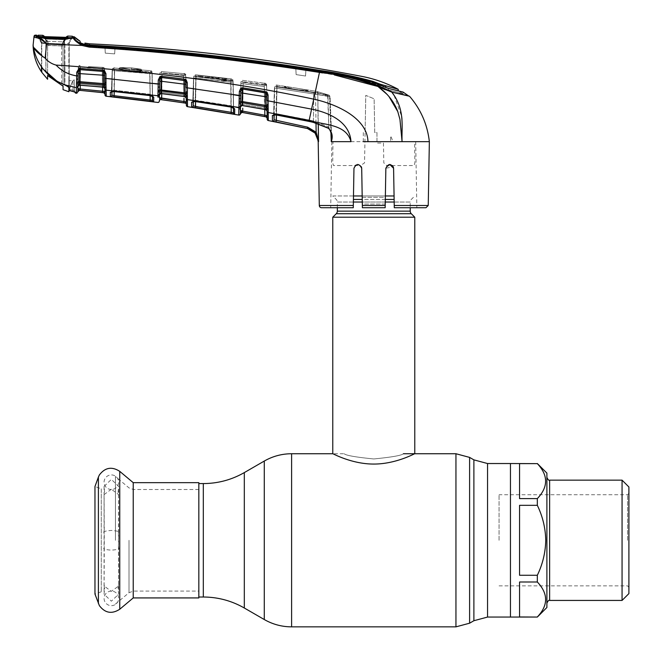 <?xml version="1.0" encoding="UTF-8"?>
<svg xmlns="http://www.w3.org/2000/svg" width="662" height="662" viewBox="0 0 662 662"><rect width="100%" height="100%" fill="white"/><g stroke="black" fill="none" stroke-linecap="round" stroke-linejoin="round"><path stroke-width="0.5" stroke-dasharray="3.31 2.48" d="M373.773 458.956C391.772 457.177 401.644 455.431 403.39 453.735C401.644 455.431 391.78 457.177 373.79 458.956C391.772 457.177 401.644 455.431 403.39 453.735C401.644 455.431 391.78 457.177 373.79 458.956C355.784 457.177 345.903 455.439 344.166 453.735C345.912 455.439 355.784 457.177 373.773 458.956C355.784 457.177 345.903 455.439 344.166 453.735C345.912 455.439 355.784 457.177 373.773 458.956M198.832 597.927L198.832 482.664M510.452 540.3L510.452 463.532L510.452 540.3M510.452 470.823L510.452 609.776L510.452 470.823M353.376 202.026L337.33 202.026A3.641 3.641 0 0 0 336.263 199.452L332.771 195.969L394.072 195.969M337.33 207.727L337.33 202.026L410.225 202.026A3.641 3.641 0 0 1 411.292 199.452L414.776 195.969M394.18 202.026L410.225 202.026L410.225 207.727M332.771 217.21L414.776 217.21M414.776 453.735C415.024 453.346 396.017 464.112 373.807 464.062C351.53 464.12 332.523 453.346 332.771 453.735L344.166 453.735M385.367 195.969L362.18 195.969M353.483 195.969L332.771 195.969M133.227 597.927L133.227 482.664M115.436 540.3L115.436 476.508L115.436 540.3M101.278 591.778L94.964 594.079L94.964 486.52L101.278 488.821L101.278 591.778L101.278 488.821M519.562 540.3L519.562 505.329L537.329 505.329C542.674 516.41 545.48 528.069 545.753 540.3C545.48 552.538 542.674 564.198 537.329 575.27L519.562 575.27L519.562 540.3M537.329 463.532L537.329 463.632C548.368 475.242 548.368 486.901 537.329 498.602L519.562 498.602L519.562 463.632L537.329 463.632M537.329 498.602L537.329 505.329M546.895 473.098L546.895 607.493M622.065 480.157L622.065 600.434M628.9 486.992L628.9 593.599M627.535 540.3L627.535 494.737L627.535 540.3M499.057 540.3L499.057 494.737L499.057 540.3M519.562 575.27L519.562 505.329L519.562 575.27M519.562 616.967L519.562 581.997L537.329 581.997C548.368 593.607 548.368 605.267 537.329 616.967L519.562 616.967L519.562 581.997L519.562 616.967M519.562 463.632L519.562 498.602L519.562 463.632M537.329 575.27L537.329 581.997M111.365 591.092A7.29 7.29 0 0 0 104.075 598.382A7.29 7.29 0 0 0 111.365 605.672A7.29 7.29 0 0 0 118.655 598.382A7.29 7.29 0 0 0 111.365 591.092M104.265 587.897L104.257 585.018L104.075 586.002L111.365 591.34L118.655 586.002L118.473 585.018L118.117 588.237L118.655 594.195L111.365 601.195L104.075 594.195L104.604 588.237L104.339 587.831L104.133 588.328L104.455 588.725L104.604 588.237M111.365 489.259L104.075 494.588L104.604 492.354L104.075 486.404L111.365 479.396L118.655 486.404L118.117 492.354L118.473 495.573L118.655 494.588L111.365 489.259M111.365 489.499A7.29 7.29 0 0 1 104.075 482.209A7.29 7.29 0 0 1 111.365 474.919A7.29 7.29 0 0 1 118.655 482.209A7.29 7.29 0 0 1 111.365 489.499M118.473 547.805L118.473 532.794C120.161 531.735 117.786 530.949 111.365 530.436C104.935 530.949 102.569 531.735 104.257 532.794L104.257 547.805C102.585 548.872 104.952 549.659 111.365 550.155C117.77 549.659 120.136 548.872 118.473 547.805L118.655 594.195M118.473 532.794L118.655 486.404M104.075 486.404L104.257 532.794M104.257 547.805L104.075 594.195M222.184 79.258L222.184 78.017L218.617 77.81L218.543 78.944L226.296 79.912L218.112 79.101L227.116 80.011L218.543 78.944M129.181 70.486C114.7 68.666 115.511 68.244 131.63 69.204C146.128 70.635 145.309 71.066 129.181 70.486C145.309 71.066 146.128 70.635 131.639 69.212C115.519 68.236 114.7 68.666 129.173 70.486L129.421 69.154L141.08 69.187L131.581 67.872L119.938 67.466L129.421 69.154L119.938 67.466L131.589 67.872L141.08 69.187L129.413 69.154L129.173 70.486M110.306 92.291L110.364 96.445L153.658 101.667A1.365 1.365 -179 0 1 152.467 100.343L114.154 95.692L114.609 69.411L151.979 72.009L152.401 96.263L151.979 72.009L152.541 95.94L150.15 94.261L114.03 90.264L113.847 91.604L110.306 92.291A1.365 1.316 179.1 0 0 111.812 91.008L111.82 91.646L111.812 91.008L114.03 90.264L114.509 69.46L149.951 72.274L150.895 72.249L150.721 70.677L149.811 70.577L113.781 68.037L113.632 69.311L114.509 69.46L114.369 70.793L112.168 70.644L112.333 69.378L114.609 69.411L114.691 68.07L150.721 70.677L150.895 72.249L149.951 72.274L149.786 73.598L114.369 70.793L114.03 90.264L150.15 94.261L149.951 72.274L114.509 69.46L113.632 69.311L113.781 68.037A1.365 1.365 7.5 0 0 112.333 69.378L111.944 91.621L112.333 69.378L112.168 70.644L152.144 73.581A1.365 1.357 -6.6 0 0 152.136 73.449L152.136 73.449A1.365 1.357 -6.6 0 0 150.895 72.249A1.365 1.357 173.4 0 1 152.136 73.449L151.97 71.893A1.365 1.365 -6.1 0 0 150.721 70.677A1.365 1.365 173.9 0 1 151.97 71.893L152.144 73.581L149.786 73.598L150.15 94.261L152.541 95.94L152.467 100.343L152.417 97.521M152.533 96.346L151.979 72.009A1.365 1.365 -6.1 0 0 151.97 71.893A1.365 1.365 173.9 0 1 151.979 72.009L149.703 71.918L150.117 95.618L149.703 71.918L112.333 69.378A1.365 1.365 -172.5 0 1 112.341 69.22C113.508 67.888 114.294 67.507 114.691 68.07L114.228 91.637M114.005 97.024L114.154 95.692L111.886 95.113A1.365 1.365 178.9 0 1 110.364 96.445M152.649 96.238L149.943 95.593L150.15 94.261L149.943 95.593L113.847 91.604L114.03 90.264L111.812 91.008L112.168 70.644L111.812 91.008A1.365 1.316 179.1 0 1 111.679 91.555M150.017 101.369L150.191 100.036M152.574 96.213A1.365 1.307 -179 0 1 152.541 95.94L152.541 95.932A1.365 1.307 -179 0 0 153.733 97.215L153.658 101.667M149.935 95.518L113.839 91.53M106.226 96.23L106.028 78.464L104.72 78.364L104.77 83.702L103.504 83.627L103.661 87.243L104.894 88.683M159.343 101.121L159.343 101.021A1.365 1.365 -179 0 1 157.796 102.353L157.796 102.445M159.509 91.745L159.484 93.011L160.998 93.491L161.04 90.934A1.365 1.258 -179 0 0 159.65 91.604L159.476 93.673A1.365 1.192 1 0 1 157.937 94.823L157.895 97.091A1.365 1.299 -179 0 0 159.434 95.825L159.484 93.392M159.459 94.509A1.365 1.283 -179 0 1 157.92 95.758L106.127 90.156A1.365 1.291 179 0 1 104.902 88.898L105.001 94.889M159.343 101.021L159.434 95.825M160.899 99.648L161.495 99.681L161.677 98.348L159.401 97.678L159.352 100.98M183.564 80.301L183.821 95.212L161.694 92.283L159.484 93.011L159.84 72.894L159.641 83.991L159.716 79.953L160.568 77.57L159.956 76.535L158.276 80.044L158.21 84.091L159.641 83.991L159.716 79.953L159.542 89.982M159.451 94.906L160.998 93.491A1.365 1.291 -179 0 0 159.459 94.74M161.95 77.471L162 74.715L159.807 74.533L183.498 76.817L183.564 80.201M161.495 93.541L161.95 77.562M183.498 76.817L162 74.715L161.694 92.283L183.821 95.212L183.498 76.817M159.674 89.825L159.6 86.755A1.365 0.422 1 0 1 158.127 87.152L158.301 90.504A1.365 0.712 -13.4 0 0 159.674 89.825L184.847 92.87L185.012 94.037L161.04 90.934L161.123 81.227L184.698 84.223L184.847 92.87L186.113 92.937A1.365 0.679 -175.1 0 0 187.313 93.557L187.363 92.043A1.365 0.521 179 0 1 186.121 91.546L186.154 95.014A1.365 1.25 179 0 0 185.012 94.037L185.062 96.784L186.212 97.024L186.229 98.034L186.196 95.733L186.229 98.034L186.212 97.024L183.821 95.212L183.589 96.544L183.821 95.212L186.212 97.024L185.865 76.809L186.212 97.024L185.335 96.975M160.998 93.491L159.484 93.011L161.694 92.283L161.47 93.615L160.998 93.491M161.47 93.615L183.581 96.462L161.462 93.541M160.899 99.598A1.365 1.365 -179 0 0 159.352 100.922M187.313 93.557L187.329 95.618A1.365 0.861 172.3 0 1 186.154 95.014L185.865 76.809A1.365 1.357 179 0 0 184.632 75.485L184.599 73.722L161.321 71.562L161.296 73.201L162.173 73.383L183.688 75.493L162.173 73.383L161.296 73.201L161.321 71.562L184.599 73.722L184.632 75.485A1.365 1.357 -1 0 1 185.865 76.809L186.303 101.89L184.019 101.526L183.821 102.85L185.178 103.098M161.735 95.096L162.124 72.952L183.556 74.938L183.688 73.606L183.556 74.938L185.832 75.054L183.556 74.938L183.937 96.52L183.556 74.938L159.84 72.894L162.124 72.952L161.76 93.656M186.345 104.431L186.345 104.373A1.365 1.365 179 0 0 185.178 103.04M187.495 104.952L187.52 106.582A1.365 1.365 179 0 1 186.361 105.258L186.361 105.349M186.229 98.034A1.365 1.283 179 0 0 185.062 96.784L183.581 96.462M183.688 73.606L183.688 73.606C184.152 73.101 184.864 73.59 185.832 75.054C184.599 73.532 183.887 73.052 183.688 73.606M183.962 98.282L184.019 101.526M159.65 91.604A1.365 0.894 16.6 0 1 158.284 91.91L157.937 94.823M184.764 80.359L184.88 79.241L161.379 76.271L161.271 77.396L185.393 80.69A1.365 1.241 179 0 0 184.764 80.458L184.698 84.223L185.997 84.314M184.764 80.458L161.271 77.479A1.365 1.241 -179 0 0 160.568 77.57M159.691 81.318L161.123 81.227L161.271 77.479M159.716 79.953L158.276 80.044M159.6 86.755L159.641 83.991M186.138 79.796L185.393 80.69L185.964 82.493L187.255 82.576L186.138 79.796L184.88 79.241M185.964 82.493L186.055 87.773L187.346 87.856L187.255 82.576M187.363 92.043L187.346 87.856M186.196 95.733A1.365 0.985 179 0 0 187.387 96.685L187.429 101.029A1.365 1.299 179 0 1 186.262 99.772M230.964 107.045L231.195 105.796L195.364 100.268L195.753 78.099L233.132 82.154A1.365 1.357 173.5 0 0 233.123 82.03L233.123 82.03A1.365 1.357 173.5 0 0 231.923 80.83L195.944 76.775L195.067 76.577L195.265 74.806L231.733 78.968L231.923 80.83L231.733 78.968L230.823 78.828L230.657 80.16L193.751 76.138L193.561 77.909L195.753 78.099L195.944 76.775L231.923 80.83A1.365 1.357 -6.5 0 1 233.123 82.03L232.933 80.301A1.365 1.365 174.1 0 0 231.733 78.968A1.365 1.365 -5.9 0 1 232.925 80.185L233.123 82.03L232.925 80.185A1.365 1.365 -5.9 0 1 232.933 80.301L230.657 80.16L232.933 80.301L233.413 107.939L232.933 80.301L233.132 82.154L230.781 82.146L230.93 107.128L195.108 101.526L191.591 102.205A1.365 1.307 -1 0 0 193.155 100.938L193.163 101.567M233.578 108.047L231.195 105.796L233.587 107.707A1.365 1.299 1 0 0 233.653 108.105M233.587 107.707L233.132 82.154L233.496 112.813A1.365 1.365 1 0 0 234.629 114.129L234.72 108.973A1.365 1.299 1 0 1 233.587 107.707L233.132 82.162A1.365 1.357 -6.5 0 0 233.123 82.03L233.587 107.699M231.129 107.161L230.823 78.828L195.265 74.806L195.067 76.577L195.944 76.775L195.116 101.6L195.364 100.268L231.195 105.796L230.988 80.822L230.781 82.146L193.561 77.909L193.155 100.938L195.364 100.268L193.155 100.938L193.751 76.138L196.035 76.213L195.596 101.667L196.035 76.213L230.657 80.16L231.22 112.333L193.238 105.763A1.365 1.365 -1 0 1 191.666 107.087L234.629 114.129M196.175 74.88L196.035 76.213L196.175 74.88L230.823 78.828L196.175 74.88M193.312 101.543L193.751 76.138L193.312 101.543M193.031 101.46A1.365 1.307 -1 0 0 193.155 100.938L193.238 105.763M266.281 93.218L266.778 94.989L268.085 95.071L267.117 92.39L266.281 93.218A1.365 1.225 -1 0 0 265.627 92.945L265.934 109.727L267.043 110.115L267.009 108.369L267.059 110.959L267.043 110.115L264.395 109.321L242.093 105.457L242.168 92.771L240.736 92.854L241.498 89.147L240.786 88.162L239.33 91.53L239.263 95.7L240.687 95.626L240.736 92.854L240.513 105.746A1.365 1.225 1 0 1 238.924 106.93L238.883 108.998A1.365 1.291 1 0 0 240.48 107.749L240.703 103.322A1.365 0.894 16.3 0 1 239.313 103.611L238.924 106.93M240.496 106.863L242.093 105.457L240.529 104.927L242.093 105.457A1.365 1.283 -179 0 0 240.496 106.69L240.529 104.927L242.747 104.273L240.529 104.927L240.902 83.495L264.295 86.532L264.403 92.597M242.507 105.515L243.012 89.122M243.012 88.998L243.103 83.71L240.902 83.495L240.736 92.854M264.428 109.329L264.668 108.088L242.747 104.273L242.474 105.506M264.403 92.73L264.395 109.321M264.295 86.532L243.103 83.71L242.747 104.273L264.668 108.088L267.043 110.115L264.668 108.088L264.295 86.532M267.001 107.815L266.968 105.688M265.627 92.945L242.366 89.014L242.168 92.771L265.503 96.71L266.811 96.793L266.778 94.989L266.943 104.339L266.736 92.771M266.728 92.076L267.009 108.369A1.365 0.943 179 0 0 268.184 109.28L268.184 100.707L311.587 109.122C328.666 112.466 349.743 121.585 350.984 141.668C346.168 123.604 323.784 125.275 309.171 120.335L268.193 112.499L268.184 109.28M274.167 114.857L274.664 86.333L274.449 88.046L276.666 88.269L275.93 114.973L276.211 113.649L309.253 120.029L308.964 121.345L313.374 122.387L328.038 128.138L328.824 126.988L313.722 121.088L276.211 113.649L276.666 88.269L329.577 96.371A1.365 1.051 106 0 0 328.733 95.047L276.89 86.945L276.004 86.73L276.228 85.001L277.138 85.117L316.659 91.414L328.733 95.047L316.659 91.414L315.749 91.248L315.517 92.572L317.785 92.738A1.365 1.357 107.5 0 0 316.841 91.464L316.841 91.464A1.365 1.357 107.5 0 0 316.659 91.414A1.365 1.357 -72.5 0 1 316.841 91.464L328.882 95.08A1.365 1.051 -74 0 0 328.733 95.047L327.971 95.055L327.665 96.371L328.824 126.988L328.038 128.138L313.399 122.288L308.972 121.254L275.93 114.89L272.372 115.511A1.365 1.299 -1 0 0 273.985 114.261L273.994 114.874M318.199 141.668L317.785 92.738L329.577 96.371A1.365 1.051 -74 0 0 328.882 95.08L330.073 96.429L329.577 96.371L330.909 131.92L329.577 96.371L330.073 96.429L331.588 135.76L328.824 126.988L331.588 135.76L331.29 141.651L367.964 141.668C367.393 118.051 336.437 104.042 313.73 99.159L308.964 121.345L309.253 120.029L313.722 121.088L328.824 126.988L327.971 95.055L313.945 92.663L313.73 93.979L276.666 88.269L276.89 86.945L313.945 92.663L313.73 93.979L327.665 96.371L329.577 96.371L317.785 92.738L315.517 92.572L315.749 91.248L277.138 85.117L276.939 86.449L274.664 86.333L276.939 86.449L277.138 85.117L276.228 85.001L276.004 86.73L276.89 86.945L276.666 88.269L274.449 88.046L273.985 114.245L276.211 113.649L273.985 114.261A1.365 1.299 -1 0 1 273.869 114.749M296.353 88.12C280.44 85.928 280.291 86.374 295.906 89.486C311.868 91.339 312.017 90.884 296.353 88.12M331.588 135.76L330.073 96.429L328.882 95.08L316.841 91.464A1.365 1.357 -72.5 0 1 317.785 92.738L318.265 123.819M268.309 120.55L268.309 120.459A1.365 1.365 179 0 1 267.2 119.143M268.3 120.227L268.284 118.829M268.276 118.126L268.226 114.799M268.184 104.819A1.365 0.505 179 0 1 266.943 104.339L266.943 105.639L265.652 105.572L242.019 101.509L240.72 101.543L240.703 103.322A1.365 1.241 -179 0 1 242.135 102.676L265.876 106.764A1.365 1.241 -1 0 1 266.985 107.757L267.142 115.767L264.858 115.229L264.61 116.545L266.074 116.818A1.365 1.365 -1 0 1 267.183 118.134L267.183 118.134M267.158 116.951L267.175 117.522M267.092 112.871L266.604 84.769L267.092 112.871A1.365 1.291 179 0 0 268.218 114.112L268.193 112.499A1.365 1.266 179 0 1 267.059 111.274M266.778 94.989L266.877 100.632L268.184 100.707L268.085 95.071M242.366 89.014A1.365 1.233 -179 0 0 241.498 89.147L242.375 88.898L242.524 87.781L240.786 88.162M240.761 91.455L239.33 91.53M242.375 88.898L265.619 92.804L265.793 91.704L242.524 87.781M239.313 103.611L239.321 102.213A1.365 0.703 -13.4 0 0 240.72 101.543L240.637 98.456L239.164 98.837M240.637 98.456L240.687 95.626M267.059 110.959A1.365 1.274 -1 0 0 265.934 109.727L267.043 110.115M266.943 104.339L266.811 96.793M268.143 108.378A1.365 0.844 173.5 0 1 266.985 107.757L266.943 105.639A1.365 0.654 -176.1 0 0 268.135 106.234M429.357 141.668L367.964 141.668M393.584 168.247L394.279 207.727L416.845 207.727L394.279 207.727L393.584 168.247L394.279 207.727L425.964 207.727M321.583 207.727L353.276 207.727L330.71 207.727L353.276 207.727L353.963 168.247C356.504 163.315 359.085 163.315 361.7 168.247L362.387 207.727L385.168 207.727L385.855 168.247L389.728 164.441M296.328 88.12C312.009 90.884 311.876 91.339 295.931 89.494C280.299 86.383 280.431 85.928 296.328 88.12M277.138 85.117L315.749 91.248L277.138 85.117M315.997 123.115L315.517 92.572L316.138 132.226L307.698 127.187L274.076 119.839A1.365 1.365 -1 0 1 272.454 121.154L276.079 122.031L276.344 120.716M273.629 114.965L274.449 88.054L273.621 114.965L275.93 114.89M331.281 141.668L331.29 141.651C333.151 136.347 332.092 131.771 328.112 127.931M316.138 132.226L315.087 133.079L318.463 140.501M311.661 130.166L315.087 133.079M385.284 200.826L385.168 207.727L362.387 207.727L362.205 197.334L385.35 197.334L385.855 168.247L393.261 166.758M385.226 204.053L362.321 204.053L362.387 207.727L385.168 207.727L385.226 204.053L362.321 204.053L362.263 200.826M361.7 168.247L362.205 197.334L361.7 168.247L360.542 165.558L333.449 165.558L332.696 162.869L332.986 141.668L331.861 141.668L350.984 141.668M355.163 165.517L353.963 168.247L355.113 165.558M414.296 141.668L393.087 141.668L390.63 135.818L390.63 141.668L376.968 141.668L376.968 132.557L374.742 132.557L374.121 98.82L365.78 95.345L364.547 162.869L360.542 165.558M363.297 141.668L363.297 132.557L365.101 132.557L365.78 95.345L374.121 98.82L374.742 132.557L376.968 132.557L376.968 143.058L383.455 143.058L383.811 162.869L386.633 165.558L414.131 165.558L414.867 162.869L414.577 141.668M387.005 165.558L385.855 168.247L385.35 197.334L362.205 197.334M361.369 166.75L357.794 164.441M353.276 207.727L353.318 205.485L319.307 205.485M401.966 119.259L402.074 141.61M401.635 134.684L400.005 119.706M399.989 119.615L397.812 111.671M388.884 96.379L387.229 94.517M378.407 86.871L377.779 86.432L378.126 85.588C359.4 78.323 339.904 73.598 319.622 71.422C243.244 59.323 166.485 50.858 89.337 46.017L82.485 44.47L75.642 40.051M322.617 72.936L334.285 74.914M86.068 45.041L89.403 45.488L89.229 47.11C166.369 51.909 243.12 60.35 319.473 72.423L313.73 99.159C236.036 82.609 150.15 71.248 56.071 65.083C61.723 71.016 68.608 74.624 76.718 75.907L76.8 82.402A1.365 0.728 166.3 0 0 78.157 81.707L78.083 78.737A1.365 0.447 -179 0 1 76.626 79.159M89.403 45.488C166.534 50.122 243.268 58.57 319.58 70.834C337.769 73.209 355.577 76.999 373.02 82.204L388.495 88.41L403.05 92.059L403.026 93.64L388.47 89.982L373.02 83.685C355.593 78.389 337.777 74.566 319.58 72.216L295.815 68.476C269.881 64.512 240.571 60.705 207.868 57.04L162.678 52.455L105.001 47.854L104.977 47.399L163.026 51.95L207.86 56.485C240.19 60.11 269.5 63.941 295.79 67.987L319.514 71.753C337.612 74.227 355.395 77.917 372.872 82.833L385.698 87.674L387.411 88.104L385.698 87.674L385.673 86.118L398.218 89.312M408.454 95.816L406.509 95.353M405.045 95.005L399.153 93.599M385.176 89.709L389.206 90.934M388.917 90.81L382.785 87.823M382.528 87.698L378.126 85.588M398.243 90.843L393.443 89.643L398.243 90.884L403.026 93.64L388.47 89.982L373.02 83.685C355.593 78.389 337.777 74.566 319.58 72.216L305.869 70.023L305.554 76.022L296.137 74.616L295.79 67.987L296.137 74.616L305.554 76.022L296.137 74.616L305.554 76.022L305.894 69.551L305.554 76.022L305.894 69.551L319.514 71.753C337.612 74.227 355.395 77.917 372.872 82.833L385.689 87.492M89.618 43.816L89.453 45.074C166.567 49.534 243.252 57.966 319.514 70.362C337.587 72.853 355.378 76.519 372.863 81.36L380.584 84.314L380.584 85.29M385.673 86.118L380.584 84.314M85.034 44.329L85.009 45.719L85.034 44.329L86.101 44.627L85.886 45.984L104.977 47.399L105.283 53.142L105.001 47.854L89.32 46.853L83.751 45.852L80.234 44.164L80.11 41.226L80.201 42.616L85.026 44.793M86.101 44.627L85.886 45.984L89.378 46.439L89.453 45.074M89.378 45.488L89.32 46.853L89.378 46.439L104.977 47.399L105.001 47.854L114.948 48.541L114.667 53.887L114.973 48.069C175.48 52.298 235.746 58.935 295.79 67.987L295.782 68.467L305.869 70.023L305.894 69.551L295.79 67.987L296.137 74.616L295.782 68.467C235.738 59.522 175.463 52.877 114.948 48.541L114.667 53.887L105.283 53.142L114.667 53.887L105.283 53.142L105.001 47.854L89.32 46.853L83.751 45.852L80.234 44.164L80.135 42.773L80.764 43.063A24.146 24.146 0 0 1 80.135 42.773L84.918 44.503M114.973 48.069L104.977 47.399L105.283 53.142L114.667 53.887L114.973 48.069M85.009 45.719L85.886 45.984L85.009 45.719M74.558 37.122L72.406 37.403L72.431 38.545L74.583 38.264L72.117 38.396A1.365 1.274 -100.4 0 1 73.292 37.717A1.365 1.307 -54.9 0 0 72.117 38.396L72.406 37.403A1.365 1.365 135.2 0 1 72.406 37.395L72.406 37.477M72.994 37.734L71.612 38.479L72.721 37.8L74.227 38.139A1.365 1.307 -54.9 0 0 74.02 37.957L72.431 38.545M72.77 37.792A1.365 1.274 -100.4 0 0 72.117 38.396A1.365 1.307 -54.9 0 1 74.02 37.957M64.446 39.712L71.612 38.479L64.446 39.712L45.802 39.008L37.825 36.873L45.802 39.008L64.446 39.712L73.292 37.717L74.905 40.241M391.805 92.134L393.286 92.473M404.722 95.121L406.923 95.634M71.612 38.479L72.117 38.396L71.612 38.479M77.851 91.919L76.32 93.243L76.411 87.674L64.52 84.777L64.52 44.354L45.877 43.659L64.52 44.354L64.52 84.777C57.346 81.98 51.131 77.744 45.877 72.05L41.449 67.433L41.449 43.162L37.825 36.873L36.675 36.195L37.825 36.873L37.842 35.847L37.825 36.873L41.449 43.162L45.877 43.659L45.802 39.008L45.877 43.659L41.449 43.162L41.449 71.802M43.171 69.088C38.156 62.576 34.904 55.277 33.423 47.209M45.802 39.008L64.429 39.331M36.675 36.195L45.752 38.628M37.842 35.847L36.683 35.169M35.417 35.144L35.334 35.98L37.08 36.501L35.889 37.635C39.058 38.057 42.616 40.183 46.555 44.006C43.113 39.629 39.952 37.122 37.08 36.501L38.686 37.188L37.329 36.41M33.1 45.215L33.944 37.204L35.889 37.635M35.334 35.98A1.365 1.365 6 0 0 33.944 37.204M82.485 44.47L81.964 45.463L46.555 44.006L45.148 58.157C48.086 61.616 51.727 63.924 56.071 65.083M41.449 55.029L45.148 58.157M394.072 95.386L401.71 116.636M104.811 83.784L104.546 68.757L88.443 67.963L88.509 66.622L88.203 67.772L102.345 68.641L102.246 71.314M102.593 87.136L102.345 67.342L88.509 66.622L103.255 67.416L103.289 68.616A1.365 1.365 -1 0 1 104.571 69.949L104.869 87.31L102.494 85.77L104.869 87.31L104.861 86.606L104.894 88.509A1.365 1.299 179 0 0 103.661 87.243L80.044 85.15L80.474 68.037L88.079 69.105L104.571 69.949L88.079 69.105L78.273 67.756L80.474 68.037L80.201 83.875L77.975 84.686L80.201 83.875L80.052 85.216L77.975 84.686L79.423 85.125L79.457 82.808L103.62 84.786A1.365 1.266 179 0 1 104.803 85.704L104.861 86.606A1.365 1.034 179 0 0 106.102 87.616M102.345 87.036L102.494 85.77L80.201 83.875L102.494 85.77L102.32 87.036M102.246 71.355L102.494 85.77L102.345 68.641L88.203 67.772L88.509 66.622L88.443 67.963L80.565 66.912L80.251 85.233M78.273 67.756L77.975 84.686L78.29 66.721L80.565 66.912L78.29 66.721L77.909 88.534L78.273 67.756A1.365 1.365 1 0 1 79.961 66.457A1.365 1.365 1 0 0 78.273 67.756M103.289 68.616L102.345 68.641L103.289 68.616L103.255 67.416A1.365 1.365 -1 0 1 104.546 68.757L104.571 69.949A1.365 1.365 -1 0 0 103.289 68.616M102.345 67.342L103.255 67.416A1.365 1.365 -1 0 1 104.546 68.757L102.271 68.683L102.345 67.342L88.509 66.622L102.345 67.342M77.851 91.902L77.975 84.686M76.8 82.402L76.444 86.449A1.365 1.175 -179 0 0 77.967 85.307L78.157 81.707L79.448 81.658L79.68 69.626A1.365 1.258 -179 0 0 79.349 69.642L78.199 72.084L76.784 72.183L76.718 75.907L78.133 75.807L78.199 72.084M65.844 85.324L69.204 87.657L69.204 42.947L69.204 90.247M72.746 91.472L69.204 90.537L69.204 79.366L69.204 89.138L73.052 90.164L72.886 80.706L69.204 80.706L72.886 80.706L73.052 90.164L74.434 91.058L74.235 79.812L72.886 80.706L74.235 79.812L74.434 91.058L73.052 90.164L72.754 91.455L69.204 90.529L69.204 89.138L73.052 90.164L72.746 91.472L75.576 92.374L75.625 93.152L74.434 91.058A1.365 1.357 179 0 0 75.576 92.374M74.996 92.101L74.434 91.058A1.365 1.357 -1 0 0 74.905 92.068M152.144 73.581A1.365 1.357 173.4 0 0 152.136 73.449L152.541 95.932L152.144 73.581M113.781 68.037L114.691 68.07C114.369 67.499 113.583 67.88 112.341 69.22A1.365 1.365 -172.5 0 1 113.781 68.037M104.869 87.31L104.902 88.898M112.027 79.035L152.318 83.379M105.978 84.355A1.365 0.72 6.9 0 1 104.77 83.702L104.803 85.704M106.052 82.543A1.365 0.53 -1 0 1 104.778 82.038M104.662 75.327L103.355 75.228L103.504 83.627L79.448 81.658L79.457 82.808A1.365 1.274 -179 0 0 78.133 83.503A1.365 0.91 -162.8 0 1 76.784 83.826M106.028 78.464L105.945 73.656L104.629 73.548L103.876 71.587A1.365 1.258 179 0 0 103.38 71.455L103.355 75.228L78.174 73.507M105.945 73.656L104.447 70.594L103.876 71.587L103.38 71.413L103.446 70.288L79.73 68.476L79.68 69.609L103.38 71.413M104.447 70.594L103.446 70.288M103.38 71.455L79.68 69.626M103.893 87.384L79.423 85.125A1.365 1.299 -179 0 0 77.951 86.399A1.365 1.299 -179 0 1 76.411 87.674M77.893 89.726L77.909 88.534L80.185 89.031L80.565 66.912L102.271 68.683L102.527 92.572L103.769 92.763M80.185 89.031L80.061 90.371L77.859 91.563M104.993 94.095L104.944 91.439L102.668 91.24M104.944 91.439L103.769 92.697A1.365 1.365 179 0 1 104.993 94.037M77.859 91.637L79.349 90.338A1.365 1.365 1 0 0 77.859 91.637L77.876 90.454M79.978 65.414L79.961 66.457L79.978 65.414A1.365 1.365 1 0 0 78.29 66.721A1.365 1.365 1 0 1 79.978 65.414M79.73 68.476L79.059 68.525L79.349 69.642M79.059 68.525L76.784 72.183M161.379 76.271L159.956 76.535M193.37 88.691L233.355 94.732M267.117 92.39L265.793 91.704M233.562 106.565L193.163 100.417M240.513 105.746L240.496 106.69M264.759 109.487L264.328 84.62L264.519 83.288L265.429 83.437A1.365 1.365 179 0 1 266.604 84.769C265.479 83.271 264.783 82.783 264.519 83.288L264.519 83.288C264.626 82.75 265.321 83.238 266.604 84.769L266.629 86.556L266.604 84.769L264.328 84.62L266.604 84.769A1.365 1.365 -1 0 0 265.429 83.437L242.474 80.325L242.433 82.171L243.318 82.386L264.51 85.208L265.445 85.241L265.429 83.437L265.445 85.241L264.51 85.208L242.433 82.171L242.474 80.325L264.519 83.288L264.328 84.62L240.935 81.658L243.219 81.757L242.797 105.647L243.219 81.757L264.328 84.62L264.858 115.229M266.629 86.556A1.365 1.357 -1 0 0 265.445 85.241A1.365 1.357 179 0 1 266.629 86.556M241.986 112.408L242.466 112.441L242.706 111.125L240.43 110.306L240.372 113.632M240.372 113.748L240.372 113.657A1.365 1.365 -179 0 1 241.986 112.358L240.43 110.306L240.48 107.749M240.513 105.713L240.935 81.658L240.513 105.713M242.706 111.125L242.755 108.22M240.935 81.658L240.902 83.495L240.935 81.658M238.767 115.072L238.767 114.981A1.365 1.365 1 0 0 240.372 113.657L240.422 110.976M240.505 106.21A1.365 1.274 1 0 1 238.916 107.443M233.636 107.898L230.93 107.045M192.791 101.667L193.561 77.909L192.791 101.667L195.108 101.526M195.307 107.815L195.505 106.483M230.988 113.657L231.22 112.333M215.514 78.687L220.256 78.389L211.526 77.38L215.514 78.687M215.109 77.032L216.011 77.131L215.787 77.545L211.244 77.024L215.109 77.032M197.433 75.253L203.606 75.915L197.433 75.253M210.35 77.462L206.403 77.686L208.174 77.454L204.765 76.842L210.35 77.462M203.383 76.693L199.444 76.924L201.215 76.693L197.806 76.089L203.383 76.693M210.168 76.775L204.525 75.94L210.168 76.775M218.013 77.711L227.19 78.646L218.013 77.711M225.949 79.068L221.058 79.076L226.636 79.986L226.876 79.175L225.949 79.068M224.31 80.69L225.816 81.186L221.935 80.565L224.31 80.69M226.801 80.557L221.125 80.466L226.561 81.352L226.801 80.557M42.831 35.301L42.823 36.402L45.231 36.65L45.239 37.329L45.231 36.65L67.739 37.279A1.365 1.365 4.3 0 0 66.506 37.957L64.148 41.872L63.056 45.926L61.649 45.926L65.199 37.378L65.199 38.057L66.506 37.957A1.365 1.365 4.3 0 1 67.185 37.37M66.126 37.403L64.156 40.821L64.148 41.872A1.365 0.629 -148.9 0 1 62.915 41.863L65.199 38.057L45.239 37.329L65.199 38.057L66.506 37.957L66.514 36.733L66.506 37.957L64.156 41.863L64.156 40.821L63.056 44.925L63.056 86.151L47.598 75.534L47.598 74.061L47.598 75.534M63.056 44.925L64.14 41.896A1.365 0.629 -149 0 0 64.148 41.872A1.365 0.629 31.1 0 0 64.156 41.863A1.365 0.629 -148.9 0 1 64.148 41.88A1.365 0.629 31 0 1 64.14 41.896A1.365 0.629 31 0 1 62.907 41.872L62.915 41.863A1.365 0.629 31.1 0 0 64.148 41.88L63.056 45.885L61.649 45.893L62.907 41.872A1.365 0.629 -149 0 0 64.14 41.896L63.056 45.885L61.649 45.926L47.598 45.471L46.506 41.325A1.365 0.588 149.2 0 1 46.506 41.325L43.965 37.08L43.982 35.988L43.965 37.08A1.365 1.365 175.7 0 0 43.369 36.534M42.823 36.402A1.365 1.365 175.7 0 1 43.965 37.08L45.239 37.329L47.631 41.325L48.93 45.471L47.598 45.471L46.506 40.357L46.497 41.309L43.965 37.072L45.239 37.329L47.623 41.317L62.907 41.872L47.631 41.325A1.365 0.588 149.2 0 1 46.514 41.342A1.365 0.579 149.1 0 1 46.497 41.309A1.365 0.579 -30.9 0 0 46.506 41.334L44.337 36.609M63.056 86.151L63.056 45.926L47.598 45.347L46.506 41.325A1.365 0.588 -30.8 0 0 47.631 41.325A1.365 0.579 -30.9 0 1 46.506 41.334A1.365 0.579 149.1 0 0 47.623 41.317L48.93 45.364L47.598 45.347L47.598 44.453M64.437 38.222L64.537 44.015L45.935 43.32L41.772 42.533L45.893 43.311L45.794 37.519L64.437 38.222L70.842 37.717L38.123 36.22L41.772 42.533L41.772 67.565L41.772 41.474L38.148 35.202L38.123 36.22L41.772 42.533L41.772 41.474M72.415 37.817L72.497 37.808C73.623 37.428 66.432 39.29 64.446 39.025L64.537 44.015L45.935 43.32L45.935 72.257L57.089 81.302L64.901 85.067L64.901 43.957L68.881 43.502L68.881 87.111L68.881 43.502L64.537 44.015L64.901 84.926M72.092 82.287L68.881 89.958L72.092 82.287M68.881 90.686L68.881 89.958L68.881 90.686M69.204 89.867L72.497 81.368M64.901 85.067L68.881 87.508L68.881 91.737M68.881 82.071L68.881 80.243L68.881 82.071M68.881 42.31L68.881 43.51L72.406 37.411L72.398 36.228L68.881 42.31L68.881 43.51L72.15 37.85M45.935 72.108L45.81 38.33L64.446 39.025M72.406 37.411L70.842 37.717M39.472 36.567L45.794 37.519M67.739 37.279L67.747 36.054M43.965 37.072L46.506 41.334A1.365 0.588 -30.8 0 1 46.506 41.325L43.965 37.072M47.598 73.987L47.598 45.471L47.598 73.987M57.089 81.302L41.772 67.863M473.884 459.867L473.884 620.724M469.606 457.401L469.606 623.199M455.944 453.735L455.944 626.856M291.611 453.735L291.611 626.856M264.279 461.058L264.279 619.533M244.311 472.594L244.311 608.006M203.308 483.574L203.308 597.016M487.555 463.532L487.555 617.058M353.417 199.452L394.13 199.452M385.309 199.452L362.238 199.452M385.267 202.026L362.288 202.026M337.33 211.145L410.225 211.145M336.263 213.718L411.292 213.718M133.41 540.3L133.41 489.499L133.41 540.3M129.016 540.3L129.016 592.697L129.016 540.3M119.756 609.239L119.756 471.361M98.398 603.512L98.398 477.087M549.626 600.434L549.626 480.157M131.622 69.204L141.759 70.288L119.069 68.666L119.938 67.466L119.069 68.666L131.622 69.204L131.581 67.872L131.639 69.212M184.599 73.722A1.365 1.365 -1 0 1 185.832 75.054A1.365 1.365 179 0 0 184.599 73.722M186.237 98.365A1.365 1.283 179 0 0 187.412 99.606M313.399 122.288L313.73 93.979L313.383 122.379M276.939 86.449L276.443 115.064L276.939 86.449L315.517 92.572L276.939 86.449M428.24 205.485L394.238 205.485M385.201 205.485L362.346 205.485M307.698 127.187L307.408 128.544M319.473 72.423L319.622 71.422M373.02 83.685L373.02 82.204L373.02 83.685M319.58 72.216L319.58 70.834L319.58 72.216M383.075 87.947L383.083 86.399L383.075 87.947M319.514 71.753L319.514 70.817L319.514 71.753M372.872 82.146L372.863 81.36M388.495 88.41L388.47 89.982L388.495 88.41M403.026 93.64L403.05 92.059L403.026 93.64M89.32 46.853L89.32 45.479L89.32 46.853M83.751 45.852L83.751 44.42L83.751 45.852M80.234 44.164L80.201 42.616L80.234 44.164M45.877 72.05L45.877 43.659L45.877 72.05M105.001 94.79A1.365 1.365 179 0 0 106.226 96.131M104.919 90.057A1.365 1.307 179 0 0 106.152 91.331M61.649 45.926L61.649 85.183L61.649 45.926M115.436 604.083L129.016 592.697L133.41 591.092L198.832 591.092M198.832 489.499L133.41 489.499L129.016 487.902L115.436 476.508M499.057 585.853L627.535 585.853L628.9 587.219M628.9 493.372L627.535 494.737L499.057 494.737M104.075 586.002L104.075 494.588M118.655 494.588L118.655 586.002M141.759 70.288L141.08 69.187L141.759 70.288M149.811 70.577L114.691 68.07L149.811 70.577M112.168 70.644L111.448 91.753L112.168 70.644M149.943 95.593L152.723 96.47M113.847 91.604L111.448 91.753M185.343 96.966L186.237 98.233M316.841 91.464L315.749 91.248L316.841 91.464M242.011 105.531L264.395 109.412L266.248 109.966L267.059 111.191M275.93 114.973L308.964 121.345M331.588 135.784C331.687 132.764 330.503 130.215 328.038 128.138M415.686 141.668L416.845 207.727M331.861 141.668L330.71 207.727M74.086 37.999L72.671 38.247M37.858 36.534C37.486 36.327 45.14 38.76 45.794 38.33M76.312 93.243L75.625 93.152M79.299 85.191L77.942 86.532M95.071 91.861L99.714 92.332M195.116 101.6L230.93 107.128L233.727 108.163M47.598 45.347L46.514 41.342L47.598 45.347M67.284 37.362L66.514 37.949L67.284 37.362L45.231 36.65M64.148 41.88L66.514 37.949L64.148 41.88"/><path stroke-width="0.99" d="M537.329 505.329L519.562 505.329L519.562 575.27L537.329 575.27C542.674 564.198 545.48 552.538 545.753 540.3C545.48 528.069 542.674 516.41 537.329 505.329L537.329 498.602C548.368 486.992 548.368 475.333 537.329 463.632L510.452 463.532L510.452 617.058L510.452 463.532L487.555 463.532L473.884 459.867L469.606 457.401L455.944 453.735L403.39 453.735M410.225 207.727L410.225 211.145L337.33 211.145L337.33 207.727M410.225 211.145A3.641 3.641 0 0 0 411.292 213.718L336.263 213.718A3.641 3.641 0 0 0 337.33 211.145M411.292 213.718L414.776 217.21L414.776 453.735C415.041 453.329 396.075 464.112 373.74 464.062C351.563 464.112 332.506 453.346 332.771 453.735L291.611 453.735C281.863 453.784 272.752 456.226 264.279 461.058L264.279 619.533L244.311 608.006L244.311 472.594L264.279 461.058M336.263 213.718L332.771 217.21L332.771 453.735M414.776 217.21L332.771 217.21M394.072 195.969L385.367 195.969M362.18 195.969L353.483 195.969M133.227 482.664L133.227 597.927L119.756 609.239L119.756 471.361L133.227 482.664L198.832 482.664L198.832 597.927L133.227 597.927M98.398 603.512L98.398 477.087L94.964 486.52L94.964 594.079L99.374 605.622C105.059 613.111 111.853 614.311 119.756 609.239M537.329 463.632L519.562 463.632L519.562 498.602L537.329 498.602M537.329 616.967C548.368 605.349 548.368 593.69 537.329 581.997L519.562 581.997L519.562 616.967L537.329 617.058L546.895 607.493L546.895 473.098L537.329 463.532M622.065 480.157L628.9 486.992L628.9 593.599L622.065 600.434L622.065 480.157L549.626 480.157L549.626 600.434C548.922 599.904 548.012 600.815 546.895 603.165M537.329 581.997L537.329 575.27M114.228 91.637L114.154 95.692L150.191 100.036L150.117 95.618L150.191 100.036L152.467 100.343L152.541 95.94L152.723 96.478L149.935 95.518L153.733 97.215L152.649 96.238M111.944 91.621L111.886 95.113L111.944 91.621M152.417 97.521L152.467 100.343A1.365 1.365 -179 0 0 153.658 101.667L110.364 96.445L110.306 92.291L113.839 91.53L149.935 95.518M79.349 69.642L78.199 72.084L76.784 72.183L79.059 68.525L79.349 69.642A1.365 1.258 -179 0 1 79.68 69.626L79.448 81.658L104.77 83.702A1.365 0.72 6.9 0 0 105.978 84.355L106.226 96.23L157.796 102.445A1.365 1.365 122.8 0 0 159.343 101.121L159.343 101.021A1.365 1.365 1 0 1 157.796 102.353L157.796 102.445M106.226 96.23L129.644 98.878L106.226 96.23L105.001 94.889A1.365 1.365 -1 0 0 106.226 96.23L105.001 94.889L104.902 88.898A1.365 1.291 -1 0 0 106.127 90.156L157.92 95.758A1.365 1.283 1 0 0 159.459 94.509L159.434 95.825A1.365 1.299 1 0 1 157.895 97.091L157.912 96.131M159.484 93.392L159.459 94.509M159.434 95.825L159.401 97.678L160.899 99.598L159.401 97.678L184.019 101.526L161.677 98.348L161.735 95.096M157.92 95.758L158.127 87.152A1.365 0.422 1 0 0 159.6 86.755L159.674 89.825L184.847 92.87L184.698 84.223L161.123 81.227L160.998 93.491L159.451 94.906M159.542 89.982L159.509 91.745M159.459 94.74A1.365 1.291 -179 0 1 160.998 93.491L161.495 93.541M161.462 93.541L183.581 96.462L161.47 93.615M159.674 89.825A1.365 0.712 -13.4 0 1 158.301 90.504L158.284 91.91A1.365 0.894 16.6 0 0 159.65 91.604L159.476 93.673A1.365 1.192 1 0 1 157.937 94.823M159.65 91.604A1.365 1.258 -179 0 1 161.04 90.934L185.012 94.037A1.365 1.25 179 0 1 186.154 95.014L186.121 91.546A1.365 0.521 179 0 0 187.363 92.043L187.313 93.557A1.365 0.679 -175.1 0 1 186.113 92.937L184.847 92.87L185.062 96.784A1.365 1.283 179 0 1 186.229 98.034M183.581 96.462L185.335 96.975M186.345 104.373L186.303 101.89L186.345 104.373A1.365 1.365 -1 0 0 185.178 103.04L186.303 101.89L185.178 103.04L161.495 99.681L183.821 102.85L184.019 101.526L186.303 101.89L186.361 105.258L186.154 95.014A1.365 0.861 172.3 0 0 187.329 95.618L187.387 96.685A1.365 0.985 179 0 1 186.196 95.733L186.196 95.916M104.902 88.898L104.629 73.548L104.778 82.038L104.72 78.364L106.028 78.464L158.21 84.091L158.127 87.152L158.276 80.044L159.956 76.535L160.568 77.57A1.365 1.241 -179 0 1 161.271 77.479L184.764 80.458L184.698 84.223L185.997 84.314M159.691 81.318L161.123 81.227L161.271 77.479M158.276 80.044L159.716 79.953L159.6 86.755M160.568 77.57L159.716 79.953M184.764 80.458A1.365 1.241 179 0 1 185.393 80.69L161.271 77.396L161.379 76.271L184.88 79.241L184.764 80.359M185.964 82.493L185.393 80.69L186.138 79.796L187.255 82.576L185.964 82.493L186.055 87.773L187.346 87.856L187.363 92.043M184.88 79.241L186.138 79.796M187.255 82.576L187.346 87.856L240.687 95.626L240.372 113.657L240.43 110.306L241.986 112.358A1.365 1.365 1 0 0 240.372 113.674L240.372 113.748A1.365 1.365 -179 0 1 238.767 115.072L238.916 107.443L187.412 99.606L187.528 106.673L238.767 115.072M187.313 93.557L187.412 99.606L193.163 100.417M161.76 93.656L161.495 99.681L160.899 99.648A1.365 1.365 1 0 0 159.352 100.98M186.345 104.431A1.365 1.365 179 0 0 185.178 103.098L160.899 99.598A1.365 1.365 1 0 0 159.352 100.922M184.019 101.526L183.962 98.282M186.361 105.258L186.361 105.258A1.365 1.365 -1 0 0 187.52 106.582M187.495 104.952L187.437 101.269M186.361 105.349A1.365 1.365 -1 0 0 187.528 106.673L186.361 105.349L187.528 106.673L194.793 107.782L187.528 106.673M195.108 101.526L230.93 107.045L234.72 108.973L234.629 114.129L230.988 113.657L191.666 107.087L191.591 102.205L195.108 101.526L230.964 107.045M233.355 94.732L239.263 95.7L239.164 98.837L239.33 91.53L240.786 88.162L241.498 89.147A1.365 1.233 -179 0 1 242.366 89.014L242.019 101.509L240.72 101.543A1.365 0.703 -13.4 0 1 239.321 102.213L239.164 98.837L238.916 107.443A1.365 1.274 1 0 0 240.505 106.21L240.513 105.713L240.505 106.21M230.93 107.045L233.727 108.163L233.587 107.699L233.496 112.813A1.365 1.365 1 0 0 234.629 114.129M233.653 108.105A1.365 1.299 1 0 0 234.72 108.973L233.636 107.898M193.155 100.938L193.238 105.763L193.312 101.543L193.238 105.763L195.505 106.483L231.22 112.333L231.129 107.161M195.505 106.483L195.596 101.667L195.307 107.815M233.413 107.939L233.496 112.813L231.22 112.333L233.496 112.813L233.413 107.939M231.22 112.333L230.988 113.657M193.031 101.46A1.365 1.307 -1 0 1 191.591 102.205L191.666 107.087A1.365 1.365 -1 0 0 193.238 105.763M238.924 106.93A1.365 1.225 1 0 0 240.513 105.746L240.496 106.69A1.365 1.283 -179 0 1 242.093 105.457L240.496 106.863M239.313 103.611A1.365 0.894 16.3 0 0 240.703 103.322A1.365 1.241 -179 0 1 242.135 102.676L242.507 105.515M239.164 98.837L240.637 98.456L240.687 95.626L240.637 98.456M239.33 91.53L240.761 91.455L240.687 95.626M240.786 88.162L242.524 87.781L240.761 91.546M242.524 87.781L265.793 91.704L265.619 92.804L242.375 88.898M240.736 92.854L265.503 96.71L265.627 92.945L242.366 89.014M265.793 91.704L267.117 92.39L268.085 95.071L268.135 106.234A1.365 0.654 -176.1 0 1 266.943 105.639L242.019 101.509L242.135 102.676L265.876 106.764L265.503 96.71L266.811 96.793M242.474 105.506L264.428 109.329M268.135 106.234L268.184 109.28A1.365 0.943 179 0 1 267.009 108.369L267.001 107.815M266.968 105.688L266.985 107.757A1.365 1.241 -1 0 0 265.876 106.764L265.934 109.727L267.043 110.115M266.736 92.771L266.728 92.076M264.395 109.321L265.934 109.727A1.365 1.274 -1 0 1 267.059 110.959M268.184 109.28L268.309 120.55A1.365 1.365 -107.7 0 1 267.2 119.234L266.985 107.757A1.365 0.844 173.5 0 0 268.143 108.378M268.085 95.071L266.778 94.989L266.281 93.218A1.365 1.225 -1 0 0 265.627 92.945M267.117 92.39L266.281 93.218M334.285 74.914L377.779 86.432C359.11 79.25 339.68 74.574 319.473 72.423L311.587 109.122L266.877 100.632L266.778 94.989M268.184 104.819A1.365 0.505 179 0 1 266.943 104.339M318.265 123.819L318.546 141.668L315.087 133.079L307.416 128.502L272.454 121.154L272.372 115.511L275.93 114.89L308.972 121.254L311.587 109.122C328.666 112.466 349.743 121.585 350.984 141.668C346.168 123.604 323.784 125.275 309.171 120.335L268.193 112.499A1.365 1.266 179 0 1 267.059 111.274M36.013 36.294L37.08 36.501C39.952 37.122 43.113 39.629 46.555 44.006L45.148 58.157C48.086 61.616 51.727 63.924 56.071 65.083C150.15 71.248 236.036 82.609 313.73 99.159C336.437 104.042 367.393 118.051 367.964 141.668L363.297 141.668M275.93 114.89L313.399 122.288L328.112 127.931C332.092 131.771 333.151 136.347 331.29 141.651L331.588 135.76M331.281 141.668L330.909 131.92L331.281 141.668L350.984 141.668M328.112 127.931L328.038 128.138C328.551 127.989 329.535 129.338 331 132.193L331.588 135.71M273.985 114.261L274.076 119.839L274.167 114.857M273.869 114.749A1.365 1.299 -1 0 1 272.372 115.511L272.454 121.154A1.365 1.365 -1 0 0 274.076 119.839L307.698 127.187L316.138 132.226L318.199 141.668C317.644 134.783 314.053 130.414 307.408 128.544L268.309 120.55M315.087 133.079L316.138 132.226L315.997 123.115M307.408 128.544L276.079 122.031L276.443 115.064L276.344 120.716M267.2 119.143A1.365 1.365 179 0 0 268.309 120.459L268.3 120.227M268.284 118.829L268.276 118.126M268.226 114.799L268.218 114.112A1.365 1.291 179 0 1 267.092 112.871L267.158 116.951M267.175 117.522L267.2 118.986M389.728 164.441L393.584 168.247C391.043 163.315 388.47 163.315 385.855 168.247L385.168 207.727L362.387 207.727L361.7 168.247C359.085 163.307 356.504 163.307 353.963 168.247L353.276 207.727L321.583 207.727A2.276 2.276 0 0 1 319.307 205.485L318.19 141.461M428.24 205.485L425.964 207.727L394.279 207.727L394.238 205.485L428.24 205.485L429.357 141.668L367.964 141.668M307.441 128.511L311.661 130.166M318.463 140.501L316.138 132.226M393.261 166.758L393.584 168.247L392.434 165.558M394.238 205.485L393.584 168.247M385.226 204.053L385.284 200.826M385.334 198.037L385.35 197.334M361.7 168.247L361.369 166.75M357.794 164.441L355.163 165.517M319.307 205.485L353.318 205.485L353.276 207.727M362.205 197.334L362.263 200.826M402.074 141.61L401.635 134.684M397.812 111.671L388.884 96.379M387.229 94.517L378.407 86.871M72.415 37.817L72.406 37.403A1.365 1.365 135.2 0 1 74.558 37.122L74.583 38.264L74.558 37.122A22.781 22.781 0 0 0 80.11 41.226L80.201 42.616L83.751 44.42L89.403 45.488L89.337 46.017C166.485 50.858 243.244 59.323 319.622 71.422L319.473 72.423L322.617 72.936M89.403 45.488C166.534 50.122 243.268 58.57 319.58 70.834C337.769 73.209 355.577 76.999 373.02 82.204L388.495 88.41L403.05 92.059L408.454 95.816M406.509 95.353L405.045 95.005M399.153 93.599L409.521 96.247L391.805 92.134L377.779 86.432L385.176 89.709M387.411 88.104L393.443 89.643L387.411 88.104M80.135 42.773L84.918 44.503L84.943 43.104L89.618 43.816A22.781 22.781 0 0 1 84.943 43.104L89.618 43.816A1929.374 1929.374 0 0 1 362.023 76.428C374.742 78.886 386.807 83.18 398.218 89.312L398.243 90.884L398.218 89.312L380.584 84.314L380.584 85.29M89.618 43.816L89.453 45.074C166.567 49.534 243.252 57.966 319.514 70.362C337.587 72.853 355.378 76.519 372.863 81.36L380.584 84.314M89.378 45.488L89.378 45.066L85.026 44.793L84.943 43.104L85.034 44.329L89.453 45.074M80.764 43.063A24.146 24.146 0 0 0 84.918 44.503L84.951 44.776M86.101 44.627L86.068 45.041M319.622 71.422C339.896 73.598 359.4 78.323 378.118 85.588L391.573 91.795L394.072 95.386M74.905 40.241L81.964 45.463C76.527 42.194 73.639 39.646 73.3 37.825L74.227 38.247C74.74 39.786 77.495 41.863 82.485 44.47L89.337 46.017L89.229 47.11L81.964 45.463L89.229 47.11C166.369 51.909 243.12 60.35 319.473 72.423M74.227 38.139A1.365 1.307 -54.9 0 0 73.292 37.726L72.721 37.8L73.292 37.717A1.365 1.274 -100.4 0 0 72.77 37.792M75.642 40.051L74.268 38.371M393.286 92.473L404.722 95.121M406.923 95.634L409.521 96.247C420.809 109.338 427.42 124.481 429.357 141.668M378.118 85.588L377.779 86.432C387.22 93.028 393.873 101.369 397.738 111.456L399.964 119.508L402.074 141.668C401.379 127.394 405.492 109.851 391.805 92.134M82.485 44.47L81.964 45.463L46.555 44.006C42.616 40.183 39.058 38.057 35.889 37.635L37.635 36.509L36.675 36.195L45.794 38.33L45.794 37.519L64.437 38.222L64.454 39.025L72.721 37.8L64.429 39.331L45.752 38.628L37.635 36.509L38.686 37.188M72.721 37.8L71.612 38.479M36.683 35.169L36.675 36.195L36.683 35.169A1936.209 1936.209 0 0 0 35.417 35.144L35.334 35.98A1.365 1.365 -174 0 0 33.944 37.204L33.1 45.215L33.423 47.209L33.1 45.215C33.323 54.888 36.112 63.751 41.449 71.802L41.449 67.433L43.171 69.088C38.156 62.576 34.904 55.277 33.423 47.209C35.036 50.469 38.942 54.119 45.148 58.157M74.905 92.068A1.365 1.357 -1 0 0 75.576 92.374L75.625 93.152L74.442 91.819L76.32 93.243L76.411 87.674L64.52 84.777C57.346 81.98 51.131 77.744 45.877 72.05L43.171 69.088M37.825 36.873L37.842 35.847L37.825 36.873M35.889 37.635L33.944 37.204L34.027 36.369L33.944 37.204M35.417 35.144A1.365 1.365 0 0 0 34.027 36.369M33.423 47.209L41.449 55.029M401.71 116.636L401.966 119.259M77.975 84.686L77.967 85.307A1.365 1.175 1 0 1 76.444 86.449L76.784 72.183M56.071 65.083C61.723 71.016 68.608 74.624 76.718 75.907L78.133 75.807L77.951 86.408A1.365 1.299 -179 0 1 79.423 85.125L103.661 87.243A1.365 1.299 179 0 1 104.894 88.509L104.869 87.31M76.784 83.826A1.365 0.91 17.2 0 0 78.133 83.503A1.365 1.274 -179 0 1 79.457 82.808L79.299 85.191L102.345 87.036M76.8 82.402A1.365 0.728 -13.7 0 0 78.157 81.707L79.448 81.658L79.457 82.808L103.62 84.786L103.355 75.228L78.174 73.507M76.626 79.159A1.365 0.447 1 0 0 78.083 78.737L78.199 72.084M79.68 69.626L103.38 71.455A1.365 1.258 179 0 1 103.876 71.587L104.447 70.594L105.945 73.656L105.978 84.355M104.662 75.327L103.355 75.228L103.38 71.455M105.945 73.656L104.629 73.548L103.38 71.413L103.446 70.288L104.447 70.594M103.38 71.413L79.68 69.609L79.73 68.476L103.446 70.288M104.778 82.038A1.365 0.53 -1 0 0 106.052 82.543M104.894 88.683L103.661 87.243L103.62 84.786A1.365 1.266 179 0 1 104.803 85.704M104.811 83.784L104.861 86.788M102.32 87.036L103.893 87.384M80.251 85.233L80.185 89.031L102.668 91.24L102.593 87.136M104.919 90.057L104.944 91.439L104.919 90.057A1.365 1.307 -1 0 0 106.152 91.331M104.993 94.037A1.365 1.365 -1 0 0 103.769 92.697L102.527 92.572L102.668 91.24L104.944 91.439L105.001 94.79A1.365 1.365 -1 0 0 106.226 96.131M77.876 90.454L77.909 88.534L80.185 89.031L80.061 90.371L102.527 92.572L79.349 90.305L103.769 92.763L104.993 94.095L103.769 92.763L104.944 91.439M76.411 87.674A1.365 1.299 1 0 0 77.951 86.408L77.851 91.902L76.32 93.243L79.349 90.338L78.389 89.32M76.312 93.243L75.625 93.152L75.576 92.374L69.204 90.247M69.262 90.562L69.204 87.657L65.844 85.324M79.059 68.525L79.73 68.476M159.956 76.535L161.379 76.271M104.861 86.606A1.365 1.034 -1 0 0 106.102 87.616M152.574 96.213A1.365 1.307 -179 0 0 153.733 97.215L153.658 101.667M150.191 100.036L150.017 101.369M110.364 96.445A1.365 1.365 178.9 0 0 111.886 95.113L114.154 95.692L114.005 97.024M111.679 91.555A1.365 1.316 179.1 0 1 110.306 92.291M113.839 91.53L149.943 95.593M106.028 78.464L112.027 79.035M152.318 83.379L159.641 83.991M102.668 91.24L80.185 89.031L80.193 88.294M77.859 91.563L78.075 90.959M77.893 89.726L77.859 91.637A1.365 1.365 -179 0 1 79.349 90.305L99.714 92.332M77.909 88.534L79.349 90.305L95.071 91.861M187.346 87.856L193.37 88.691M238.908 107.832L233.562 106.565M240.422 110.976L240.48 107.749L240.43 110.306L242.706 111.125L264.858 115.229L242.706 111.125L242.466 112.441L264.61 116.545L264.858 115.229L267.142 115.767L266.074 116.818L241.986 112.408L266.074 116.876L267.142 115.767L267.183 118.134L267.092 112.871M266.074 116.876L267.183 118.134A1.365 1.365 179 0 0 266.074 116.818M241.986 112.408L240.372 113.723M242.755 108.22L242.706 111.125M264.858 115.229L264.759 109.487M240.48 107.749L240.48 107.749A1.365 1.291 1 0 1 238.883 108.998L238.767 114.981A1.365 1.365 1 0 0 240.372 113.657L240.372 113.657M63.056 86.151L63.056 89.676L63.056 86.151L47.598 75.534L47.598 79.266L47.598 75.534M41.772 67.863L41.772 72.274L41.772 67.863L57.089 81.302L64.901 84.926M69.204 89.229L68.881 89.958M68.881 90.686L69.204 89.867M64.901 85.067L68.881 87.111L68.881 91.737L63.056 89.676M57.089 81.302L45.935 72.108M45.794 37.519L38.123 36.22L38.371 36.65L37.693 36.691M64.437 38.222L70.842 37.717L39.472 36.567M67.756 36.104L67.747 36.054A1936.209 1936.209 0 0 1 72.398 36.228L72.406 37.411L70.842 37.717L71.587 37.643M38.123 36.22L38.148 35.202A1936.209 1936.209 0 0 1 42.831 35.301L43.982 35.988L43.965 37.08M66.506 37.957L66.514 36.733L67.747 36.054L67.739 37.279L65.199 37.378L45.231 36.65L42.823 36.402L42.831 35.301M45.231 36.65L67.193 37.386M67.185 37.37A1.365 1.365 4.3 0 1 67.739 37.279M43.369 36.534A1.365 1.365 175.7 0 0 42.823 36.402M43.982 35.988L44.337 36.609M66.126 37.403L66.514 36.733M41.772 72.274L47.598 79.266M537.329 617.058L487.555 617.058L473.884 620.724L473.884 459.867M473.884 620.724L469.606 623.199L469.606 457.401M469.606 623.199L455.944 626.856L455.944 453.735M455.944 626.856L291.611 626.856L291.611 453.735M244.311 608.006C231.609 600.748 217.939 597.083 203.308 597.016L203.308 483.574L198.832 483.574M487.555 617.058L487.555 463.532M394.13 199.452L385.309 199.452M362.238 199.452L353.417 199.452M394.18 202.026L385.267 202.026M362.288 202.026L353.376 202.026M186.237 98.365A1.365 1.283 -1 0 0 187.412 99.606M160.899 99.648L185.178 103.04M186.262 99.772L186.262 99.772A1.365 1.299 -1 0 0 187.429 101.029M307.416 128.502L307.698 127.187M362.346 205.485L385.201 205.485M319.514 70.817L319.514 70.362L319.514 70.817M385.689 87.492L385.673 86.118M372.872 82.146L372.863 81.36M203.308 597.016L198.832 597.016M244.311 472.594C231.609 479.851 217.939 483.508 203.308 483.574M291.611 626.856C281.863 626.815 272.752 624.374 264.279 619.533M98.398 477.087L99.374 474.968C105.059 467.488 111.853 466.28 119.756 471.361M622.065 600.434L549.626 600.434M549.626 480.157C548.922 480.695 548.012 479.776 546.895 477.426M185.343 96.966L186.237 98.233M193.155 100.922L192.791 101.667L195.116 101.6M242.011 105.531L264.395 109.412L266.248 109.966L267.059 111.191M308.964 121.345L313.374 122.387L328.038 128.138M273.985 114.245L273.621 114.965L275.93 114.973M398.243 90.884L398.218 89.312M80.11 41.226L74.227 36.791L80.11 41.226M72.994 37.734L72.497 37.8M45.794 38.33L64.446 39.025M37.858 36.534L37.329 36.41M79.299 85.191L77.942 86.532M76.32 93.243L77.04 93.127M72.746 91.472L69.204 90.537M111.812 91L111.448 91.753L113.847 91.604"/></g></svg>
